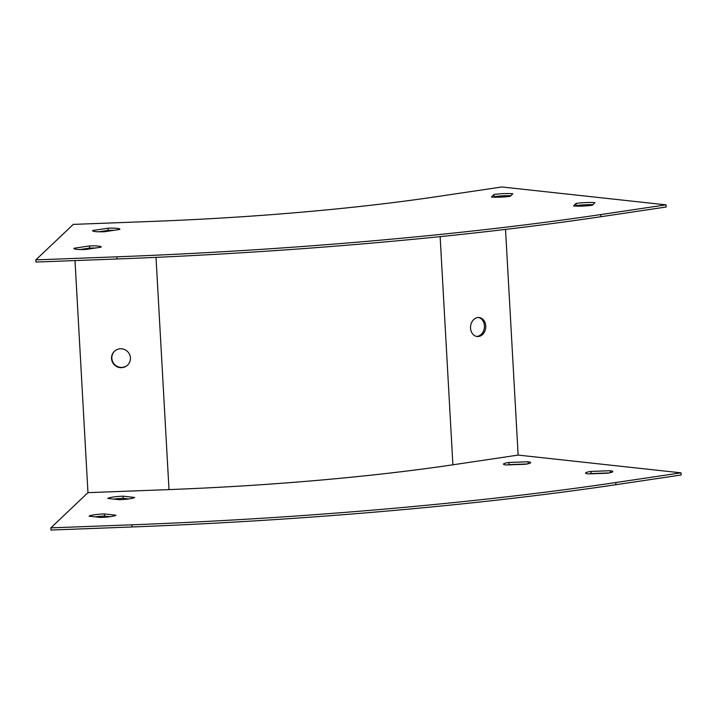<?xml version="1.0" encoding="UTF-8"?>
<svg xmlns="http://www.w3.org/2000/svg" width="717" height="717" viewBox="0 0 717 717"><rect width="100%" height="100%" fill="white"/><g stroke="black" fill="none" stroke-linecap="round" stroke-linejoin="round"><path stroke-width="1.08" d="M501.846 186.967L436.599 196.673A381.713 47.179 176.8 0 1 154.307 221.329L73.286 224.394L35.85 259.886L35.967 262.055L116.996 258.989A654.37 80.878 -3.2 0 0 600.918 216.722L666.165 207.007L666.048 204.847L501.846 186.967M476.455 336.407A9.545 7.591 96.2 0 0 477.352 336.345A9.545 7.591 96.2 0 0 484.423 325.751A9.545 7.591 96.2 0 0 478.517 317.506M50.835 527.873L131.856 524.808A654.37 80.878 -3.2 0 0 615.786 482.541L681.033 472.835L681.15 474.995L615.903 484.701A654.37 80.878 -3.2 0 1 131.973 526.968L50.952 530.033L50.835 527.873L87.967 492.66L168.997 489.594A383.9 47.447 -3.2 0 0 452.893 464.804L518.14 455.089L505.521 229.404M503.71 196.978L503.648 195.795M478.669 336.488A9.545 7.591 -83.8 0 1 477.11 336.515A9.545 7.591 -83.8 0 1 470.594 326.208A9.545 7.591 -83.8 0 1 479.171 317.541A9.545 7.591 -83.8 0 1 485.759 326.871A9.545 7.591 -83.8 0 1 478.669 336.488M113.886 230.309A13.632 1.685 -3.2 0 0 108.24 230.354L98.731 231.788M95.173 248.055A13.632 1.685 -3.2 0 0 89.517 248.1L80.008 249.534M510.827 195.768A13.632 1.685 -3.2 0 0 494.022 196.655L493.52 197.175M592.932 204.712A13.632 1.685 -3.2 0 0 576.127 205.6L575.617 206.111M35.85 259.886L116.871 256.82A654.37 80.878 -3.2 0 0 600.801 214.562L666.048 204.847M681.033 472.835L518.14 455.089M127.698 365.007A9.545 9.375 46.5 0 1 111.852 358.294A9.545 9.375 46.5 0 1 114.568 351.16M87.967 492.66L74.998 260.576M119.766 229.422A13.632 1.685 -3.2 0 0 119.856 229.207A13.632 1.685 -3.2 0 0 108.115 228.194L92.726 230.507A13.632 1.685 -3.2 0 0 92.636 230.731A13.632 1.685 -3.2 0 0 104.377 231.743L119.766 229.422M101.043 247.168A13.632 1.685 -3.2 0 0 101.142 246.953A13.632 1.685 -3.2 0 0 89.401 245.94L74.012 248.261A13.632 1.685 -3.2 0 0 73.914 248.476A13.632 1.685 -3.2 0 0 85.655 249.489L101.043 247.168M491.423 197.023A13.632 1.685 -3.2 0 0 510.325 196.288L512.807 193.76A13.632 1.685 -3.2 0 0 493.905 194.495L491.423 197.023M573.528 205.967A13.632 1.685 -3.2 0 0 592.421 205.223L594.904 202.696A13.632 1.685 -3.2 0 0 576.002 203.44L573.528 205.967M111.547 358.581A9.545 9.375 -133.5 0 0 127.554 365.15A9.545 9.375 -133.5 0 0 127.787 351.778A9.545 9.375 -133.5 0 0 111.547 358.581M507.295 464.93A13.632 1.685 176.8 0 1 509.007 464.643L527.022 463.98M589.392 473.865A13.632 1.685 176.8 0 1 591.113 473.578L609.127 472.924M113.886 499.104A13.632 1.685 176.8 0 1 123.225 498.333L128.693 498.951M95.173 516.849A13.632 1.685 176.8 0 1 104.503 516.079L109.97 516.697M508.891 462.474L528.115 461.775A13.632 1.685 176.8 0 1 530.705 462.608A13.632 1.685 176.8 0 1 525.31 464.266L506.077 464.966A13.632 1.685 176.8 0 1 503.486 464.132A13.632 1.685 176.8 0 1 508.891 462.474L509.007 464.643M590.987 471.419L610.221 470.719A13.632 1.685 176.8 0 1 612.811 471.553A13.632 1.685 176.8 0 1 607.407 473.211L588.182 473.91A13.632 1.685 176.8 0 1 585.583 473.077A13.632 1.685 176.8 0 1 590.987 471.419L591.113 473.578M119.354 499.722L107.783 498.423A13.632 1.685 176.8 0 1 123.1 496.173L134.671 497.473A13.632 1.685 176.8 0 1 119.354 499.722M100.64 517.468L89.069 516.168A13.632 1.685 176.8 0 1 104.386 513.919L115.957 515.218A13.632 1.685 176.8 0 1 100.64 517.468M104.386 513.919L104.503 516.079M123.1 496.173L123.225 498.333M610.221 470.719L610.328 472.673M528.115 461.775L528.223 463.729M576.127 205.6L576.002 203.44M494.022 196.655L493.905 194.495M89.517 248.1L89.401 245.94M108.24 230.354L108.115 228.194M452.893 464.804L440.139 236.628M600.801 214.562L600.918 216.722M116.871 256.82L116.996 258.989M168.997 489.594L156.01 257.358M131.973 526.968L131.856 524.808M615.903 484.701L615.786 482.541"/></g></svg>
